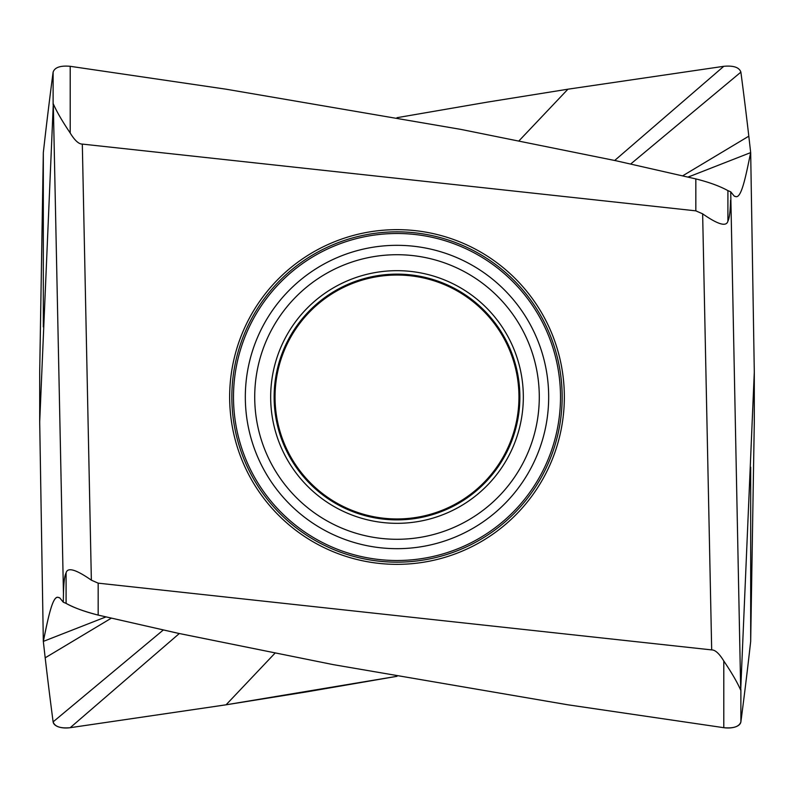 <?xml version="1.0" encoding="UTF-8"?>
<svg xmlns="http://www.w3.org/2000/svg" width="794" height="794" viewBox="0 0 794 794"><rect width="100%" height="100%" fill="white"/><g stroke="black" fill="none" stroke-linecap="round" stroke-linejoin="round"><path stroke-width="1.19" d="M226.072 704.804L397 676.309L306.95 691.832L226.062 704.804L70.209 727.691C60.404 728.564 54.707 726.619 53.119 721.865A16325.484 8165.804 -8 0 1 45.189 657.819L43.323 641.403C47.759 620.293 52.305 595.391 58.25 597.416L59.818 597.932L63.282 602.199L66.091 603.38C74.229 607.867 84.918 611.777 98.168 615.092L98.168 583.153L711.682 649.909C715.225 649.869 719.255 653.551 723.791 660.975L723.791 727.691L567.938 704.814L332.835 664.558L567.938 704.804L723.791 727.691C733.596 728.564 739.293 726.619 740.881 721.865A16325.484 8165.804 8 0 0 748.811 657.819L750.677 641.403L754.3 421.902L754.3 372.098L740.703 690.155L730.718 191.801L727.909 190.62C719.771 186.133 709.082 182.223 695.832 178.908L615.926 160.735L461.165 129.452M461.165 129.442L226.062 89.196L70.209 66.309C60.404 65.436 54.707 67.381 53.119 72.135A16325.484 8165.804 -172 0 0 45.189 136.181L43.323 152.597L39.7 372.098L39.7 421.902L43.323 641.403C48.087 617.931 52.771 595.103 58.25 597.416L58.716 597.475M39.7 421.902L53.297 103.845L63.46 593.743C63.699 582.617 64.582 575.66 66.091 572.871C67.55 566.995 75.966 569.427 91.36 580.166L82.318 144.091C78.775 144.131 74.745 140.449 70.209 133.025L70.209 66.309M59.183 597.614L58.25 597.416L59.818 597.932L63.282 602.199L63.46 593.743M98.168 583.153L91.36 580.166M98.168 615.092L178.074 633.265L332.835 664.548L178.074 633.275L98.168 615.092C83.906 611.39 73.217 607.489 66.091 603.38L63.282 602.199M723.791 660.975C731.78 672.846 737.418 682.572 740.703 690.155M750.677 467.12L750.677 641.294M397 117.691L487.05 102.168L567.938 89.196L723.791 66.309C733.596 65.436 739.293 67.381 740.881 72.135A16325.484 8165.804 172 0 1 748.811 136.181L750.677 152.597L754.3 372.098M688.12 177.082L750.677 152.597C746.241 173.707 741.695 198.609 735.75 196.584L735.284 196.525M734.817 196.386L735.75 196.584L734.182 196.068L730.718 191.801M695.832 178.908L695.832 210.847L702.64 213.834C718.034 224.573 726.45 227.005 727.909 221.129C729.418 218.34 730.301 211.383 730.54 200.257M695.832 210.847L82.318 144.091M70.209 133.025C62.22 121.154 56.582 111.428 53.297 103.845M43.323 326.88L43.323 152.597M567.938 89.186L519.177 140.647M395.67 564.345A167.345 167.345 0 0 1 229.655 396.335A167.345 167.345 0 0 1 397 229.655A167.345 167.345 0 0 1 398.33 229.655A167.345 167.345 0 0 1 564.345 397.665A167.345 167.345 0 0 1 397 564.345A167.345 167.345 0 0 1 395.67 564.345M397 275.042A121.958 121.958 0 0 0 275.042 397A121.958 121.958 0 0 0 397 518.958A121.958 121.958 0 0 0 518.958 397A121.958 121.958 0 0 0 397 275.042M105.88 616.918L43.323 641.403A16325.484 8165.804 -8 0 0 43.372 641.84M111.299 618.189L45.189 657.819A16325.484 8165.804 -8 0 0 53.119 721.865A16.247 8.129 -8.1 0 0 70.209 727.691L226.062 704.814L274.823 653.353M723.791 727.691A16.247 8.129 8.1 0 0 740.881 721.865A16325.484 8165.804 8 0 0 748.811 657.819A16325.484 8165.804 8 0 0 750.677 641.403M66.091 572.871L66.091 603.38M740.881 689.43L740.881 721.865M727.909 221.129L727.909 190.62M53.119 104.57L53.119 72.135M748.811 136.181L682.701 175.811M740.881 72.135L630.724 163.981M723.791 66.309L614.695 160.467M702.64 213.834L711.682 649.909M397 231.838A165.162 165.162 0 0 0 231.838 397A165.162 165.162 0 0 0 397 562.162A165.162 165.162 0 0 0 562.162 397A165.162 165.162 0 0 0 397 231.838M397 560.504A163.504 163.504 0 0 0 398.3 560.495A163.504 163.504 0 0 0 560.504 396.345A163.504 163.504 0 0 0 397 233.496A163.504 163.504 0 0 0 395.7 233.505A163.504 163.504 0 0 0 233.496 397.655A163.504 163.504 0 0 0 397 560.504M397 245.326A151.674 151.674 0 0 0 395.789 245.326A151.674 151.674 0 0 0 245.326 397.605A151.674 151.674 0 0 0 397 548.674A151.674 151.674 0 0 0 398.211 548.674A151.674 151.674 0 0 0 548.674 396.395A151.674 151.674 0 0 0 397 245.326M397 254.715A142.285 142.285 0 0 1 539.285 397A142.285 142.285 0 0 1 397 539.285A142.285 142.285 0 0 1 254.715 397A142.285 142.285 0 0 1 397 254.715M397 270.675A126.325 126.325 0 0 0 270.675 397A126.325 126.325 0 0 0 397 523.325A126.325 126.325 0 0 0 523.325 397A126.325 126.325 0 0 0 397 270.675M397 519.871A122.871 122.871 0 0 1 274.128 397A122.871 122.871 0 0 1 397 274.128A122.871 122.871 0 0 1 519.871 397A122.871 122.871 0 0 1 397 519.871M53.119 721.865L163.276 630.019M70.209 727.691L179.305 633.533M687.981 177.052L690.314 176.129L687.991 177.052M105.949 616.928L102.892 618.129L105.949 616.928"/></g></svg>
